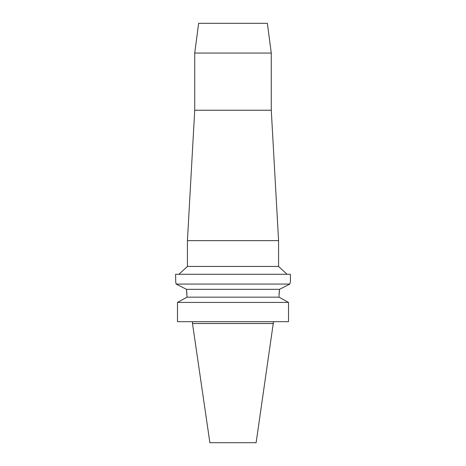 <?xml version="1.0" encoding="UTF-8"?>
<svg xmlns="http://www.w3.org/2000/svg" width="466" height="466" viewBox="0 0 466 466"><rect width="100%" height="100%" fill="white"/><g stroke="black" fill="none" stroke-linecap="round" stroke-linejoin="round"><path stroke-width="0.7" d="M273.507 323.497L192.493 323.497L209.875 442.7L256.125 442.7L273.507 321.674M267.356 23.3L198.644 23.3L194.724 53.066L271.276 53.066L267.356 23.3M194.724 53.066L194.724 110.244L271.276 110.244L271.276 53.066M271.276 110.244L278.569 240.648L187.431 240.648L194.724 110.244M187.431 240.648L187.431 266.447L278.569 266.447L278.569 240.648M175.793 282.408L176.171 284.062C175.402 280.753 175.402 280.753 176.171 284.062L289.829 284.062L290.417 281.575L290.417 274.282L175.583 274.282L175.729 282.146M290.417 281.575L289.829 284.062L279.536 289.328L279.023 295.537M279.023 295.508L279.035 295.106M279.035 295.077L279.326 290.895M176.369 284.161L180.243 286.141M186.983 296.195L186.464 289.328L176.171 284.062M186.616 290.452L186.953 294.669M279.536 289.328L186.464 289.328M185.695 297.861L186.983 297.157L186.983 296.248L186.983 297.157L279.017 297.157L279.017 296.248M186.983 297.157L177.494 302.417L177.494 321.674L177.494 302.417L178.711 301.735M279.017 297.157L288.506 302.417L177.494 302.417M288.506 302.417L288.506 321.674L177.494 321.674M280.305 297.861L287.289 301.735M278.569 266.447L287.103 274.282M187.431 266.447L178.897 274.282M192.493 323.497L192.493 321.674"/></g></svg>
